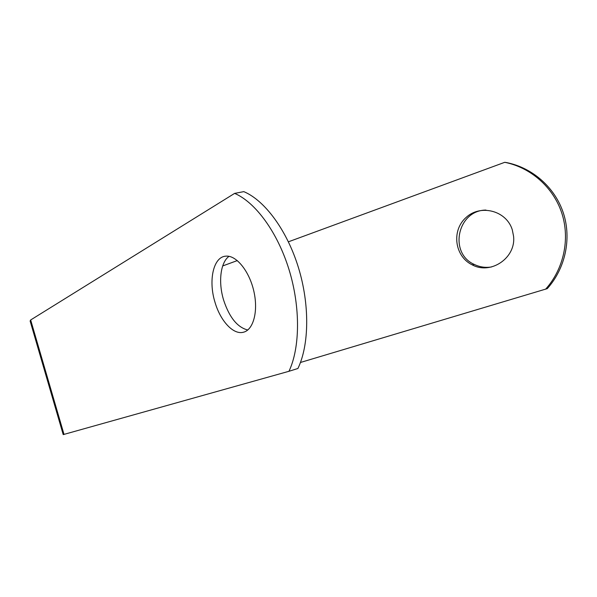 <?xml version="1.0" encoding="UTF-8"?>
<svg xmlns="http://www.w3.org/2000/svg" width="597" height="597" viewBox="0 0 597 597"><rect width="100%" height="100%" fill="white"/><g stroke="black" fill="none" stroke-linecap="round" stroke-linejoin="round"><path stroke-width="0.9" d="M243.807 191.63C264.769 200.428 286.896 230.151 298.381 267.411C309.85 304.664 309.231 345.059 297.918 368.483L288.963 371.289C300.104 347.805 300.582 307.201 289.06 269.717C277.53 232.226 255.464 202.286 234.628 193.383L243.807 191.63M545.591 289.217C563.658 269.128 570.247 239.24 561.859 213.293C553.419 187.354 530.778 167.511 504.763 162.309L506.696 162.608C532.546 167.779 555.046 187.488 563.434 213.241C571.762 239.009 565.21 268.68 547.255 288.642L300.455 362.476M288.963 371.289L63.215 434.609L30.126 321.022L30.663 319.97L234.628 193.383M229.024 256.329C220.33 262.531 218.129 282.508 223.696 300.336C229.412 317.5 237.434 327.387 247.77 329.999M504.763 162.309L288.411 241.807M237.307 260.583L222.696 265.949M512.286 229.793L513.569 236.263C516.151 258.008 490.667 275.053 472.205 264.844C454.645 256.449 451.242 230.532 466.033 217.517C480.413 203.965 506.398 210.487 512.286 229.793M215.084 302.545C208.122 280.68 213.316 256.553 226.024 256.143C236.419 255.195 249.464 271.337 253.904 291.493C258.471 311.634 253.24 330.253 243.158 332.298C233.166 334.82 220.457 320.917 215.084 302.545M485.958 210.069C457.384 210.286 448.534 253.232 474.309 264.449C479.749 267.083 485.495 267.919 491.532 266.956M30.663 319.97L64.021 434.437M244.18 332.007L243.158 332.298M472.205 264.844L474.309 264.449"/></g></svg>
